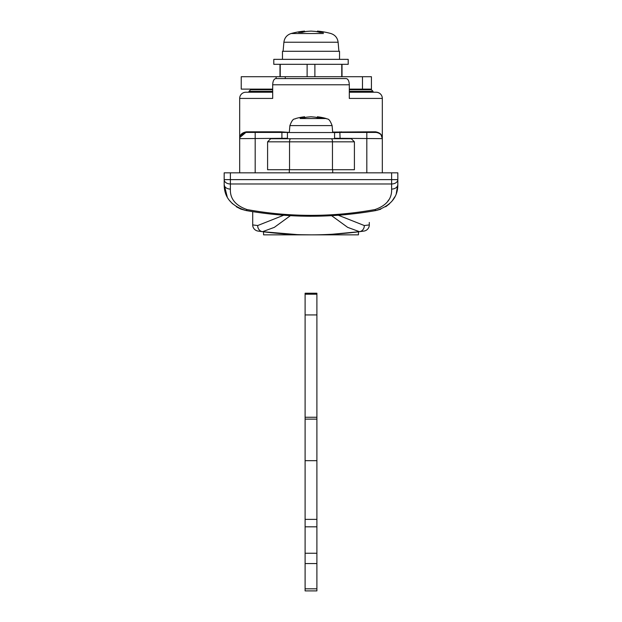 <?xml version="1.0" encoding="UTF-8"?>
<svg xmlns="http://www.w3.org/2000/svg" width="622" height="622" viewBox="0 0 622 622"><rect width="100%" height="100%" fill="white"/><g stroke="black" fill="none" stroke-linecap="round" stroke-linejoin="round"><path stroke-width="0.93" d="M369.297 222.451L369.297 224.923A6.204 6.204 0 0 1 363.979 231.065L359.446 231.687L347.659 227.357L331.604 215.678M252.703 211.659L252.703 224.923L252.703 211.659M338.337 215.243L364.305 225.537L369.297 224.923A6.204 6.204 0 0 1 363.979 231.065L362.478 231.275M257.695 225.537A6.204 5.66 97.5 0 0 262.554 231.687L258.021 231.065A6.204 6.204 0 0 1 252.703 224.923L257.695 225.537L283.663 215.243M359.811 231.641L358.521 231.812M364.305 225.537A6.204 5.66 82.5 0 1 359.446 231.687A372.096 372.096 0 0 1 311 234.852L301.071 234.719M297.199 234.603L262.632 231.695L263.557 231.819L263.557 234.852L311 234.852A372.096 372.096 0 0 1 262.554 231.687L274.341 227.357L290.396 215.678M359.368 231.695L332.28 234.245M252.703 224.923A6.204 6.204 0 0 0 258.021 231.065A6.204 6.204 0 0 1 252.703 224.923A6.204 6.204 0 0 0 258.021 231.065L259.537 231.283M262.204 231.641L262.632 231.695M280.234 64.315L280.234 76.716M314.88 64.315L314.88 76.716M307.12 76.716L307.12 64.315M341.766 76.716L341.766 64.315M321.869 118.538L326.27 118.538A55.817 55.817 0 0 0 317.352 116.765L317.352 117.69A55.739 40.08 90 0 0 315.315 117.161L311 116.765L306.7 117.161L311 116.765L315.307 117.161A55.739 40.127 90 0 1 318.184 117.947L321.869 117.947A55.739 38.735 -90 0 0 319.094 117.161C316.792 116.641 316.792 116.641 319.094 117.161L319.094 117.947M302.914 117.947L302.914 117.161C305.215 116.641 305.215 116.641 302.914 117.161A55.739 38.735 90 0 0 300.138 117.947L303.824 117.947A55.739 40.08 -90 0 1 306.693 117.161A55.739 40.127 -90 0 0 304.656 117.69L304.656 116.765A55.817 55.817 0 0 0 295.73 118.538C294.766 119.673 293.164 116.952 289.899 125.59L332.101 125.59C328.836 116.952 327.234 119.673 326.27 118.538L300.138 118.538M317.352 116.765L318.106 116.936M334.566 138.729L311 138.729L351.313 138.729L334.566 138.729L334.566 132.533L287.434 132.533L287.434 138.729L286.478 138.729M267.592 141.832L267.592 169.736L289.533 169.736L289.533 141.832L267.592 141.832L270.687 138.729L311 138.729L287.434 138.729M302.86 32.227L302.86 31.395C305.161 31.007 305.161 31.007 302.86 31.395A74.36 51.657 90 0 0 298.576 32.391L302.261 32.391A74.36 53.492 -90 0 1 306.693 31.395L311 31.1L306.693 31.395A74.36 53.492 -90 0 0 304.593 31.8L304.593 31.1A74.422 74.422 0 0 0 291.119 33.526L298.576 33.526M323.424 33.526L291.119 33.526C286.905 34.925 284.495 37.825 283.889 42.226L283.096 51.292M283.889 42.226L338.111 42.226C337.505 37.825 335.095 34.925 330.881 33.526A74.422 74.422 0 0 0 317.407 31.1L317.407 31.8A74.36 53.492 90 0 0 315.307 31.395L311 31.1M315.307 31.395A74.36 53.492 90 0 1 319.739 32.391L323.424 32.391A74.36 51.657 -90 0 0 319.14 31.395C316.839 31.007 316.839 31.007 319.14 31.395C316.839 31.007 316.839 31.007 319.14 31.395L319.14 32.227M339.526 59.354L339.526 51.292L282.474 51.292L282.474 59.354M311 59.354L273.789 59.354L273.789 64.315L348.211 64.315L348.211 59.354L311 59.354M358.443 231.819L358.443 234.852L311 234.852A372.096 372.096 0 0 1 262.554 231.687M272.693 89.117L241.235 89.117L241.235 76.716L371.42 76.716L371.42 89.117L362.47 89.117L362.47 76.716M349.307 89.117L362.47 89.117M276.114 78.574L276.114 76.716M285.265 78.574L285.265 76.716M349.307 84.779L272.693 84.779C272.871 81.016 273.905 78.947 275.795 78.574L346.205 78.574C348.087 78.94 349.121 81.008 349.307 84.779L349.307 98.424L382.32 98.424L382.32 172.838M349.307 92.219L376.116 92.219A6.204 6.204 0 0 1 382.32 98.424M239.68 172.838L239.68 98.424A6.204 6.204 0 0 1 245.884 92.219L272.693 92.219M272.693 89.739L250.596 89.739L272.693 89.739M354.105 89.739L371.404 89.739L349.307 89.739L354.105 89.739L354.105 89.117M272.693 84.779L272.693 98.424L239.68 98.424M287.434 138.278L239.68 138.636C239.649 134.904 241.904 132.634 246.444 131.81L240.411 135.549M287.605 132.432L280.421 132.432L280.685 131.81L289.3 132.432M332.669 132.082L375.556 131.81C380.096 132.634 382.351 134.904 382.32 138.636C382.359 135.254 380.291 133.186 376.116 132.432A0.622 0.56 90 0 1 375.556 131.81M382.32 138.107L382.32 138.636A6.204 6.204 0 0 0 376.116 132.432L341.579 132.432L341.315 131.81M281.914 138.636L281.914 132.463M249.298 132.432L245.884 132.432A6.204 6.204 0 0 0 239.68 138.636A6.204 6.204 0 0 1 245.884 132.432L255.183 132.432L245.884 132.432A0.622 0.56 90 0 0 246.444 131.81L280.685 131.81M245.884 132.432L239.773 137.555M341.579 132.432L334.566 132.587M255.183 172.838L255.183 132.432L280.421 132.432M381.076 134.904L382.32 138.636A6.204 6.204 0 0 0 376.116 132.432M391.619 172.838L397.823 172.838L397.823 179.626L391.619 179.626L391.619 172.838L230.381 172.838L230.381 179.626L224.177 179.626L224.177 172.838L230.381 172.838M382.32 138.636L334.566 138.278M340.086 138.636L339.837 131.848M230.381 183.98L391.619 183.98A6.204 4.354 180 0 0 397.823 179.626L397.823 184.563A6.204 4.51 180 0 1 391.619 189.08L391.619 179.626L230.381 179.626L230.381 183.98A6.204 4.354 180 0 1 224.177 179.626A6.204 4.354 180 0 0 230.381 183.98L230.381 189.08A6.204 4.51 180 0 1 224.177 184.563L224.177 179.626M396.276 193.465L397.823 184.563C397.893 197.283 390.647 205.929 376.077 210.516L380.804 209.21M385.694 206.753L389.442 203.845M392.474 200.478L394.768 196.886M240.908 209.101L245.923 210.516C231.384 205.975 224.138 197.329 224.177 184.563L227.224 196.871M229.58 200.556L232.55 203.829M236.321 206.761L240.698 209.023M374.988 209.56A6.204 1.571 -100.1 0 0 376.077 210.516C332.786 218.135 289.401 218.135 245.923 210.516A6.204 1.571 -79.9 0 0 247.012 209.56C289.766 217.296 332.428 217.296 374.988 209.56C386.495 205.532 392.039 198.706 391.619 189.08M249.99 211.216L251.366 211.441M300.029 216.091L311 216.254M341.019 215.041L345.482 214.652M249.601 210.026L247.012 209.56C235.497 205.524 229.953 198.698 230.381 189.08M388.633 199.981L387.739 201.349M316.893 563.571L316.893 553.253L305.107 553.253L305.107 590.9L316.893 590.9L316.893 563.571L305.107 563.571M316.893 553.253L316.893 419.119L305.107 419.119L305.107 553.253M305.107 294.206L305.107 293.226L316.893 293.226L316.893 294.206L305.107 294.206L305.107 419.119M316.893 419.119L316.893 294.206M316.893 460.669L305.107 460.669M316.893 314.934L305.107 314.934M316.893 417.253L305.107 417.253M289.533 169.736L354.408 169.736L354.408 141.832L289.533 141.832A3.102 1.19 90 0 1 290.723 138.729M369.297 224.923A6.204 6.204 0 0 1 363.979 231.065A6.204 6.204 0 0 0 369.297 224.923M359.446 231.687A372.096 372.096 0 0 1 311 234.852M272.693 91.348L248.987 91.348L248.987 92.219M373.013 92.219L373.013 91.348L349.307 91.348M366.817 172.838L366.817 132.432M316.893 588.816L305.107 588.816M316.893 526.818L305.107 526.818M316.893 519.378L305.107 519.378M332.467 169.736L332.467 141.832A3.102 1.19 90 0 0 331.277 138.729M279.993 64.315L279.993 76.716M342.007 64.315L342.007 76.716M289.899 125.59L289.292 132.533M332.101 125.59L332.708 132.533M338.111 42.226L338.904 51.292M248.987 91.348L250.596 89.739M373.013 91.348L371.404 89.739M267.895 89.117L267.895 89.739M289.292 169.736L289.292 172.838M332.708 169.736L332.708 172.838M354.408 141.832L351.313 138.729"/></g></svg>

